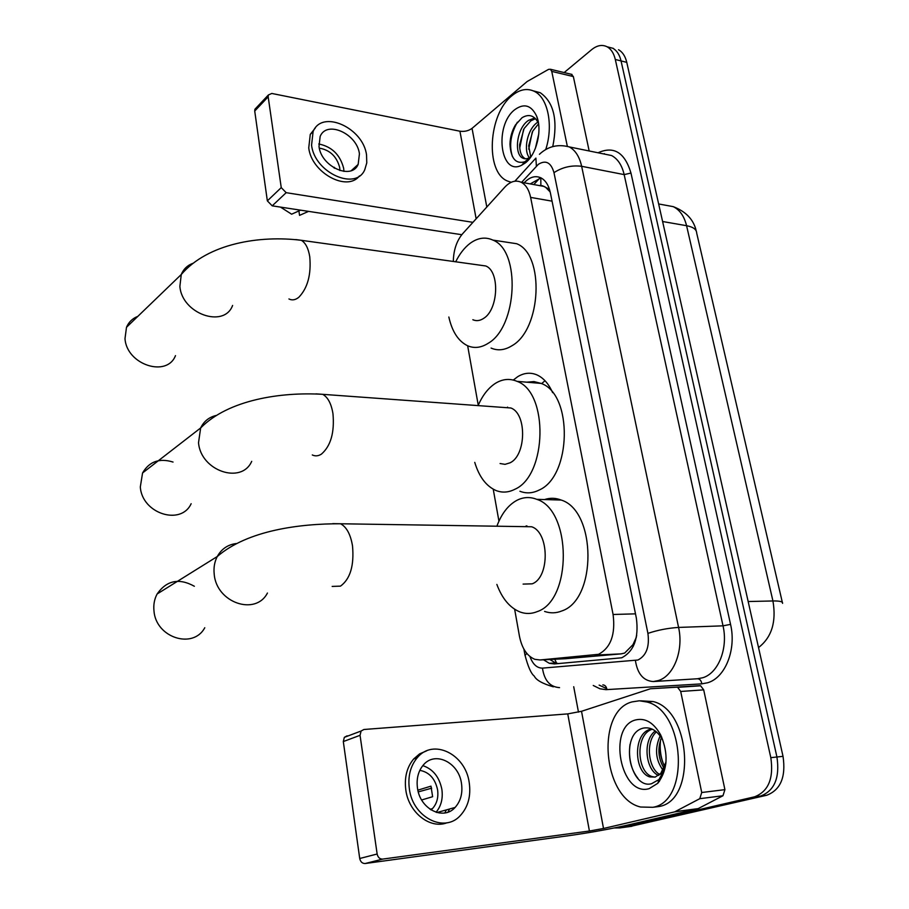 <?xml version="1.0" encoding="UTF-8"?>
<svg xmlns="http://www.w3.org/2000/svg" width="909" height="909" viewBox="0 0 909 909"><rect width="100%" height="100%" fill="white"/><g stroke="black" fill="none" stroke-linecap="round" stroke-linejoin="round"><path stroke-width="1.36" d="M514.642 609.246L519.459 636.255C521.925 648.39 527.05 656.071 534.833 659.32L540.014 659.968L565.818 658.707L621.142 653.866L624.665 653.06L632.937 644.72L636.38 637.175M540.014 659.968L598.576 654.31C610.757 647.731 615.598 634.459 613.086 614.484L530.629 197.401C529.015 189.822 525.868 184.777 521.209 182.277C515.687 179.8 510.222 181.425 504.825 187.152L462.636 233.715C456.659 240.84 453.557 250.089 453.307 261.462M549.456 189.311L542.491 185.743L538.855 185.481M525.777 526.663L526.106 525.936M545.014 380.723L541.605 383.632M513.29 380.053L517.789 376.633C524.152 372.792 530.538 372.213 536.958 374.906C543.48 377.871 548.695 383.78 552.615 392.643M636.675 635.584L636.05 637.573M545.343 187.038L550.184 191.958M467.658 345.784L478.259 405.244M493.235 489.19L498.939 521.164M613.359 48.393L612.825 48.257C616.847 50.518 619.586 54.733 621.052 60.926L776.934 757.004C779.967 777.684 774.536 790.694 760.663 796.034L623.676 827.406M618.529 49.734C622.551 51.983 625.301 56.199 626.767 62.369L783.024 756.333C786.058 776.945 780.626 789.91 766.741 795.25L629.596 826.599M543.502 659.798L549.32 663.297L554.422 663.934L621.711 657.786C634.05 651.276 638.936 638.073 636.368 618.177L550.365 192.799C548.729 185.322 545.582 180.334 540.923 177.846C535.321 175.346 529.765 176.971 524.277 182.709L524.186 182.811M564.159 72.561L591.702 49.62C597.065 45.314 602.19 44.359 607.087 46.779C611.109 49.041 613.836 53.267 615.302 59.471L770.821 757.663C773.832 778.422 768.412 791.478 754.55 796.818L619.995 827.906L614.382 827.94M578.476 712.133L573.715 686.727M607.087 46.779L612.825 48.257C616.847 50.518 619.586 54.733 621.052 60.926L776.934 757.004C779.967 777.684 774.536 790.694 760.663 796.034L625.96 827.088L631.891 826.281M530.265 183.925L540.935 177.857M558.478 663.593L555.604 662.979L549.786 659.491M631.982 701.918L639.334 700.782L646.89 701.998C684.852 710.656 690.408 801.431 652.844 807.306L640.606 807.022C602.349 798.397 595.69 711.065 631.982 701.918M640.629 700.816L653.082 701.543C691.101 710.156 696.68 800.624 659.082 806.51L654.014 807.158M649.151 788.66C620.608 797.204 607.201 726.905 635.55 719.951C645.333 717.633 653.73 722.655 660.729 735.017C668.694 753.766 667.729 769.843 657.843 783.263L649.151 788.66M660.729 735.017L662.752 740.096C657.605 730.927 651.253 726.905 643.686 728.041C619.052 732.904 629.642 789.921 651.583 783.706L658.957 779.536L664.684 769.15L665.865 763.515M652.401 729.211C634.88 733.961 636.732 772.57 652.321 776.65L655.025 777.127M651.833 728.95L650.594 729.234C632.63 733.097 633.959 772.764 649.878 776.922L655.196 777.081L660.809 773.366L658.639 775.297M656.423 731.847C645.174 741.869 648.299 768.4 659.684 774.468M655.298 730.961C642.186 740.38 645.742 770.434 658.514 775.4M661.695 737.006C657.252 748.425 658.139 759.004 664.343 768.741M660.638 734.847C654.412 747.914 655.321 759.879 663.377 770.741M663.275 763.526C660.536 756.004 659.616 748.323 660.513 740.505M664.377 765.855C660.275 757.549 659.059 748.675 660.741 739.233M666.013 761.969L660.809 773.366M665.933 762.867C665.047 768.173 663.252 771.934 660.57 774.15M630.005 744.414C628.244 758.061 630.891 769.378 637.948 778.365M658.071 782.513L659.411 781.365M446.364 809.896L444.842 812.953M680.705 691.465L677.648 687.329L676.66 687.204L650.446 688.761L699.635 685.67L700.634 685.795L703.702 689.863L680.705 691.465L701.725 792.512L724.916 789.648L722.962 795.75L697.771 808.817L626.256 825.395C608.962 829.235 590.395 832.576 570.557 835.428L365.191 863.516C362.316 863.561 360.498 861.891 359.725 858.505L377.144 854.005C377.928 857.437 379.769 859.141 382.666 859.096L589.418 831.019L603.519 828.474L674.683 811.862L699.771 798.681L701.725 792.512M703.702 689.863L724.916 789.648M650.446 688.761L581.521 711.293L567.75 713.895L363.895 729.495L361.089 731.018L360.055 735.313L343.307 741.562L359.725 858.505M343.307 741.562L344.341 737.335L347.136 735.824M360.055 735.313L377.144 854.005M417.481 788.092C420.003 809.055 443.433 820.861 455.102 807.442C460.704 801.159 462.84 793.171 461.488 783.456C458.806 762.424 435.002 750.675 423.321 765.037C418.22 771.139 416.277 778.82 417.481 788.092M436.059 812.26C441.183 806.101 443.115 798.454 441.865 789.342C439.342 776.99 432.991 769.082 422.81 765.628M421.64 799.977L432.627 796.716L430.98 786.149L417.867 790.16M431.048 809.93L432.457 808.635C436.888 803.692 438.592 797.42 437.581 789.796C435.138 778.604 429.218 772.127 419.833 770.343M426.582 750.879L419.617 753.868L413.652 759.004C406.846 767.241 404.232 777.593 405.823 790.035C408.698 812.612 430.241 829.485 447.08 822.747M469.226 782.638C465.533 754.027 433.07 738.051 417.174 757.822C410.368 766.082 407.755 776.456 409.368 788.944C412.754 817.441 444.524 833.519 460.386 815.487C468.146 806.908 471.089 795.966 469.226 782.638M418.288 791.898L431.65 788.194M447.989 812.123L449.546 808.999M439.138 812.987L439.922 811.703M511.199 182.289L507.347 180.982C485.088 171.971 488.201 114.273 511.937 95.718C519.641 89.366 527.118 87.923 534.378 91.377C548.002 97.74 553.592 125.681 545.707 149.621M533.253 90.843L540.207 92.695C553.854 102.194 558.035 120.158 552.763 146.599M525.254 162.984L521.755 165.177C500.189 176.653 493.951 125.522 514.71 109.728C524.027 102.978 531.333 105.126 536.64 116.159C542.582 130.021 536.492 154.769 525.254 162.984M538.503 123.317C534.503 115.443 529.015 113.568 522.05 117.715L515.426 124.987C511.949 130.896 510.131 137.316 509.983 144.258C510.801 158.439 515.733 164.279 524.777 161.791L530.606 157.268M535.526 118.659L530.754 120.886L524.073 128.578L519.607 144.758C519.653 151.917 521.471 156.53 525.05 158.575L525.572 158.825M534.765 117.931L528.47 120.397C516.448 128.214 513.835 154.394 522.766 158.132C525.516 159.45 528.345 158.814 531.254 156.223L531.424 156.064M538.571 123.76L532.776 131.078L528.674 145.849L530.686 156.7M537.912 122.067L537.549 122.329C527.231 129.089 523.152 150.337 529.333 157.666M538.776 133.862L535.378 148.36M532.265 132.044L528.72 149.212M523.539 129.544L519.721 148.065M517.369 122.204C510.574 134.316 508.938 145.815 512.471 156.689M194.356 586.26C179.062 577.806 166.642 580.374 157.121 593.986C154.416 599.042 153.36 604.621 153.962 610.734C155.678 637.663 193.083 649.685 204.775 627.744M523.107 584.101L532.163 583.828C549.9 577.545 549.366 532.208 531.583 526.754L523.118 526.618M496.882 526.209C501.529 513.699 508.199 505.063 516.903 500.325C523.414 497.007 530.049 496.678 536.787 499.336C571.75 510.097 572.363 600.201 537.242 611.609C531.515 613.95 525.8 614.086 520.107 612.007C509.915 607.871 502.166 598.679 496.859 584.419M544.559 499.564C550.081 497.712 555.615 497.871 561.171 500.041C596.429 510.699 597.133 599.69 561.762 610.973C556.024 613.28 550.297 613.427 544.571 611.416M526.55 526.675L526.913 525.891M137.838 316.355C132.521 318.411 128.748 322.047 126.499 327.285L124.999 338.603C126.59 364.748 167.006 377.849 175.482 355.624M472.839 319.718C476.35 321.275 479.963 320.82 483.656 318.377C498.45 309.605 499.984 271.359 485.781 265.973L479.782 265.144M455.704 261.792C459.636 253.838 464.397 247.725 469.964 243.442C477.691 237.749 485.349 236.635 492.951 240.112C520.914 250.77 517.46 326.786 488.213 343.272C481.088 347.817 474.191 348.624 467.487 345.704C458.341 341.17 452.114 331.603 448.841 317.014M504.915 241.93L516.653 243.714C544.866 254.338 541.48 329.467 511.994 345.715C504.813 350.192 497.848 350.976 491.087 348.079M173.04 462.056C159.405 457.863 149.246 461.499 142.565 472.964L140.316 486.94C141.974 513.642 181.016 525.993 191.151 503.711M500.075 463.522L505.04 464.351L510.051 462.817C526.368 455.307 526.925 413.459 510.824 407.982L503.472 407.448M478.111 405.607C482.531 395.347 488.338 387.904 495.519 383.28C502.643 378.928 509.813 378.292 517.039 381.348C548.706 392.177 547.184 475.362 514.892 489.269C508.461 492.553 502.132 492.951 495.894 490.474C486.156 486.122 479.111 476.748 474.748 462.363M526.72 382.178L533.981 381.575L541.116 383.416C573.056 394.165 571.625 476.35 539.082 490.076C532.606 493.326 526.22 493.712 519.925 491.258M507.222 407.721L507.552 407.107M571.17 74.243L573.352 76.561L551.752 71.391L567.284 146.065M573.352 76.561L589.168 150.974M461.783 234.704L272.211 205.843L267.348 200.878L281.245 187.618L286.165 192.674L472.93 222.341M551.752 71.391L550.411 69.266L548.547 69.368L527.129 81.526L472.044 128.374C468.567 130.873 464.533 131.816 459.931 131.214L271.791 93.457L268.371 94.979L268.178 96.808L254.725 111.046L267.348 200.878M254.725 111.046L254.929 109.239L256.156 107.932M268.178 96.808L281.245 187.618M319.002 146.508C321.229 166.802 351.647 180.391 358.157 164.415L359.43 153.848C357.146 133.748 326.695 119.943 320.15 136.452L319.002 146.508M343.92 171.415L343.659 168.29C340.125 154.746 331.819 146.644 318.764 143.986M339.921 170.562L339.705 167.608C336.762 156.507 329.967 150.008 319.309 148.11M315.378 127.885L310.276 134.384L308.742 147.894C311.446 172.801 347.158 192.14 359.385 175.96M366.554 155.132C363.441 127.851 322.013 109.023 313.094 131.623L311.571 145.156C314.582 172.812 355.93 191.254 364.793 169.642L366.77 162.881L366.554 155.132M298.891 210.922L299.55 215.376L308.537 211.377M352.817 169.938L352.794 169.279M280.472 207.104L291.63 214.194L300.584 210.161M333.83 167.79L334.353 167.301L334.717 168.301M621.142 653.866L594.918 655.128M540.81 177.869L540.866 185.425M554.74 659.252L556.899 663.729M632.937 644.72L633.289 646.344M635.493 613.848L613.086 614.484M552.047 201.162L530.629 197.401M782.342 602.383L696.692 233.102C696.555 229.432 693.181 226.966 686.579 225.705C684.238 216.24 679.796 209.888 673.262 206.65L664.786 205.093M758.526 647.56C771.707 637.379 776.502 621.847 772.934 600.963C779.74 600.849 782.956 601.656 782.569 603.371M748.164 601.531L772.934 600.963L686.579 225.705L662.604 221.512M626.767 62.369L615.302 59.471M783.024 756.333L770.821 757.663M766.741 795.25L754.55 796.818M529.947 656.548C532.776 664.274 536.946 668.138 542.457 668.126L637.936 660.014C646.344 655.65 649.674 646.765 647.912 633.38L553.979 172.653C551.036 162.506 545.832 159.723 538.389 164.302L521.584 182.345M539.719 154.019L539.423 154.303C547.911 146.36 557.853 143.906 569.25 146.906C575.352 150.212 579.476 156.666 581.646 166.302L678.58 627.426C683.784 650.378 673.83 676.035 658.332 680.557L653.23 681.557L697.544 678.75L702.691 677.762C718.326 673.308 728.314 648.242 723.019 625.835L624.165 174.608C621.949 165.165 617.745 158.802 611.564 155.53L603.406 153.871M598.042 152.78C613.814 145.69 624.801 152.451 630.971 173.051L730.552 624.369L723.019 625.835L678.58 627.426C667.922 628.108 657.707 630.085 647.912 633.38M514.869 181.209L535.89 158.086L536.378 166.165M730.552 624.369C736.563 649.605 725.234 677.83 707.611 682.761L701.805 683.852L605.928 689.658L599.951 688.783L593.259 685.488M619.995 827.906L625.96 827.088M606.769 688.647L599.145 685.113M603.792 153.951L604.371 153.632M635.414 660.559C637.482 673.842 643.424 680.841 653.23 681.557L697.544 678.75C699.873 678.932 701.293 680.636 701.805 683.852M553.979 172.653C562.364 167.188 571.591 165.063 581.646 166.302L624.165 174.608L630.971 173.051M602.826 684.886C605.099 685.045 606.462 686.625 606.917 689.624M526.788 653.378L525.038 655.48M542.457 668.126C544.309 680.489 550.002 686.988 559.535 687.624M567.75 713.895L589.418 831.019M581.521 711.293L603.519 828.474M697.771 808.817L674.683 811.862M382.666 859.096L365.191 863.516M676.66 687.204L699.635 685.67M675.285 811.635L698.385 808.59M722.962 795.75L699.771 798.681M332.16 586.419L340.5 586.135C350.272 578.976 354.271 565.546 352.51 545.866C350.567 534.367 346.579 526.993 340.557 523.766L332.785 523.641M267.439 593.032C255.656 616.12 216.433 602.826 214.217 574.227C213.501 567.739 214.513 561.842 217.251 556.535C221.489 548.956 227.807 544.627 236.204 543.548M288.937 298.959C292.13 300.572 295.425 300.015 298.822 297.277C307.662 288.039 311.31 274.552 309.764 256.793C308.39 248.339 305.572 242.839 301.311 240.306L295.789 239.567M232.602 305.447C224.182 328.603 181.936 313.912 179.88 286.38L181.266 274.507C183.493 269.144 187.299 265.439 192.697 263.383M312.298 454.954C315.309 456.375 318.355 456.091 321.445 454.102C330.785 445.967 334.626 432.491 332.967 413.697C331.308 403.687 327.899 397.233 322.729 394.336L315.968 393.858M251.713 461.352C241.544 484.702 200.673 470.919 198.526 442.672L200.65 427.957C203.843 421.356 208.968 417.208 216.012 415.504M459.931 131.214L476.146 218.796M472.044 128.374L486.815 207.025M286.165 192.674L272.211 205.843M539.878 178.005L533.81 184.561M544.355 186.481L521.209 182.277M658.65 203.957L673.262 206.65C686.068 211.604 693.726 219.728 696.249 231.022M569.25 146.906L602.928 153.78M523.902 649.117L524.925 654.866C527.993 666.638 531.117 673.717 534.287 676.114C536.174 680.091 542.525 683.659 553.331 686.829M555.604 662.979L549.32 663.297M646.89 701.998L653.082 701.543M649.878 776.922L652.321 776.65M658.957 779.536L657.843 783.263M361.089 731.018L344.341 737.335M677.648 687.329L700.634 685.795M436.979 812.532L455.102 807.442M430.105 809.305L432.457 808.635M413.652 759.004L417.174 757.822M534.378 91.377L540.207 92.695M524.788 161.791L521.755 165.177M522.766 158.132L525.05 158.575M538.389 122.59L536.64 116.159M531.583 526.754L340.557 523.766C299.89 523.618 247.589 530.288 217.251 556.535L157.121 593.986M536.787 499.336L561.171 500.041M485.781 265.973L301.311 240.306C259.929 235.113 207.934 243.362 181.266 274.507L126.499 327.285M492.951 240.112L516.653 243.714M510.824 407.982L322.729 394.336C281.074 391.79 228.352 399.721 200.65 427.957L142.565 472.964M517.039 381.348L541.116 383.416M268.371 94.979L254.929 109.239M550.411 69.266L572 74.436M351.34 170.597L358.157 164.415M310.276 134.384L313.094 131.623"/></g></svg>
